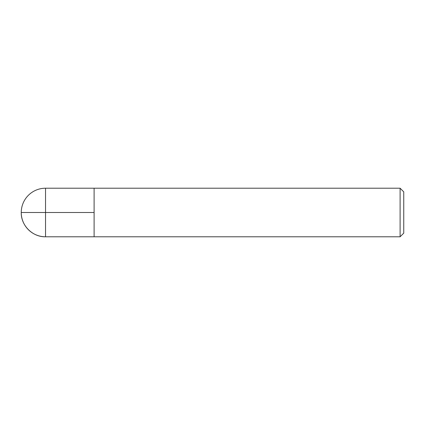 <?xml version="1.0" encoding="UTF-8"?>
<svg xmlns="http://www.w3.org/2000/svg" width="425" height="425" viewBox="0 0 425 425"><rect width="100%" height="100%" fill="white"/><g stroke="black" fill="none" stroke-linecap="round" stroke-linejoin="round"><path stroke-width="0.64" d="M400.106 236.783L400.106 188.217L94.106 188.217L94.106 236.783L94.106 188.217L45.533 188.217L45.533 236.783L400.106 236.783L403.75 233.144L403.75 191.856L400.106 188.217M21.25 212.5C20.915 225.478 32.56 237.118 45.533 236.783A24.283 24.283 0 0 1 21.25 212.5A24.283 24.283 0 0 1 45.533 188.217M94.106 212.5L21.25 212.5L94.106 212.5"/></g></svg>
